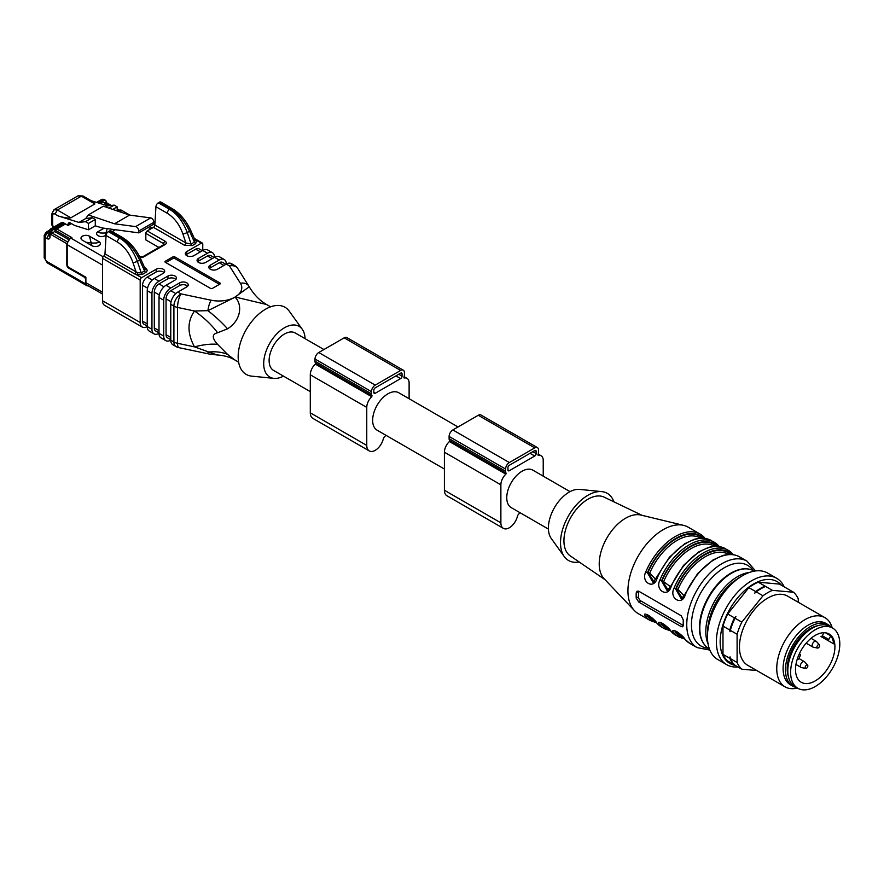 <?xml version="1.0" encoding="UTF-8"?>
<svg xmlns="http://www.w3.org/2000/svg" width="884" height="884" viewBox="0 0 884 884"><rect width="100%" height="100%" fill="white"/><g stroke="black" fill="none" stroke-linecap="round" stroke-linejoin="round"><path stroke-width="1.33" d="M570.047 491.637L532.864 470.166A21.625 12.487 120 0 0 511.239 482.653A21.625 12.487 120 0 0 511.239 507.626L548.423 529.096M656.834 578.158L656.989 578.567C653.939 589.816 640.734 582.346 645.696 572.047A49.913 28.818 -60 0 1 700.172 534.102L688.172 527.173A49.913 28.818 120 0 0 683.63 525.372A49.913 28.818 120 0 0 663.221 529.649A49.913 28.818 120 0 0 631.872 569.793A49.913 28.818 120 0 0 634.425 610.59A49.913 28.818 120 0 0 638.259 613.629L650.259 620.557A49.913 28.818 -60 0 1 645.696 616.701C640.756 610.071 653.873 617.596 656.989 623.22A1.326 1.061 139.9 0 1 656.757 623.032C652.911 617.794 646.889 614.015 646.403 614.513L646.547 614.457M660.746 622.679L661.541 624.347A1.326 1.061 139.9 0 1 659.818 624.855C654.867 618.225 667.984 625.739 671.111 631.375A1.326 1.061 139.9 0 1 670.879 631.187L678.492 636.856A49.913 28.818 -60 0 1 673.928 633.01C668.989 626.369 682.105 633.894 685.222 639.53A49.913 28.818 120 0 0 689.796 643.375L697.089 647.585A49.913 28.818 -60 0 1 697.089 589.948A49.913 28.818 -60 0 1 746.991 561.141L755.544 570.942M683.299 619.938L681.177 615.728L638.834 591.274L637.077 591.164L636.237 592.766A49.913 28.818 120 0 0 636.237 598.203L638.834 602.137L681.177 626.59L682.757 626.811L683.299 625.375A49.913 28.818 -60 0 1 683.299 619.938M671.111 586.711L670.669 586.335L683.553 565.351L698.868 551.837L708.272 547.528C714.869 545.583 720.648 545.992 725.587 548.776A49.913 28.818 120 0 0 671.111 586.711C668.05 597.96 654.856 590.49 659.818 580.191A49.913 28.818 -60 0 1 714.294 542.257A49.913 28.818 -60 0 1 718.858 546.102A1.326 1.061 -40.1 0 1 719.09 546.301L719.333 546.577M685.222 594.866L684.791 594.49L697.664 573.506L712.979 559.981L722.383 555.671C728.991 553.727 734.759 554.146 739.698 556.931A49.913 28.818 120 0 0 685.222 594.866C682.172 606.115 668.967 598.645 673.928 588.346A49.913 28.818 -60 0 1 728.405 550.4A49.913 28.818 -60 0 1 732.98 554.257A1.326 1.061 -40.1 0 1 733.201 554.445L733.444 554.732M645.696 572.047L647.419 572.733L653.022 582.49M653.232 582.379L654.757 581.175M654.038 581.893L647.983 572.401L649.707 573.097L655.873 579.55M717.797 546.4A48.576 28.045 120 0 0 661.541 580.876L667.144 590.645M667.343 590.534L668.868 589.33M668.16 590.048L662.105 580.556L670.691 586.832M662.735 623.507A1.326 1.061 -41 0 0 662.105 624.027L661.619 622.933M674.868 630.822L675.663 632.502L675.73 631.088M646.635 614.524L647.419 616.192A1.326 1.061 139.9 0 1 645.696 616.701M648.624 615.363A1.326 1.061 -41 0 0 647.983 615.872L647.497 614.789M731.919 554.544A48.576 28.045 120 0 0 675.663 589.031L681.255 598.788M681.465 598.678L682.989 597.485M682.282 598.192L676.227 588.7L677.951 589.396L684.106 595.86M613.905 501.825A38.763 22.376 120 0 0 601.805 491.626L579.584 489.393A29.282 16.907 120 0 0 569.108 492.156A29.282 16.907 120 0 0 551.141 514.554A29.282 16.907 120 0 0 551.251 538.478L564.29 556.6A38.763 22.376 120 0 0 579.164 561.981M601.805 491.626A38.763 22.376 120 0 0 587.926 495.283A38.763 22.376 120 0 0 564.136 524.941A38.763 22.376 120 0 0 564.29 556.6M642.149 515.372L604.137 497.139A33.935 19.592 120 0 0 587.926 499.217A33.935 19.592 120 0 0 565.97 528.444A33.935 19.592 120 0 0 570.224 555.859L605.021 579.672M683.63 525.372L640.812 515.041A37.272 21.514 120 0 0 625.574 518.234A37.272 21.514 120 0 0 602.159 548.213A37.272 21.514 120 0 0 604.07 578.677L634.425 610.59M638.535 591.131A3.326 1.923 -120 0 0 638.513 591.451L638.513 596.888A3.326 1.923 -120 0 0 640.867 600.965L683.221 625.419A3.326 1.923 -120 0 0 683.299 625.463M682.724 636.756A47.913 27.669 -60 0 1 676.227 632.171A1.326 1.061 139 0 1 676.857 631.662M673.928 633.01A1.326 1.061 -40.1 0 0 675.663 632.502A48.576 28.045 120 0 0 683.641 637.762M689.796 643.375L684.989 639.331A1.326 1.061 -40.1 0 0 685.222 639.53M733.355 554.721A1.326 1.061 -40.1 0 0 733.212 554.456L725.587 548.776M730.88 554.489A47.913 27.669 -60 0 0 676.227 588.7L673.928 588.346M719.245 546.566A1.326 1.061 -40.1 0 0 719.101 546.312L711.465 540.621A49.913 28.818 120 0 0 656.989 578.567M716.758 546.334A47.913 27.669 -60 0 0 662.105 580.556L659.818 580.191M705.211 538.433L700.172 534.102A49.913 28.818 -60 0 1 704.747 537.958A1.326 1.061 139.9 0 1 705.123 538.422M817.987 625.651A32.94 19.017 120 0 0 794.031 645.928A32.94 19.017 120 0 0 788.451 676.812M831.314 627.297A35.437 20.465 120 0 0 828.231 624.745A35.437 20.465 120 0 0 792.793 645.209A35.437 20.465 120 0 0 792.793 686.128A35.437 20.465 120 0 0 796.539 687.52M730.317 658.569L737.101 662.492A46.587 26.896 120 0 0 741.809 669.188L735.013 665.265A46.587 26.896 120 0 1 730.317 658.569L730.04 656.878L729.764 658.26L722.979 654.337A46.587 26.896 120 0 0 727.687 661.033L734.726 665M729.764 658.26A46.587 26.896 120 0 0 734.471 664.956M786.528 588.28A46.587 26.896 120 0 0 786.241 588.015L793.567 592.247A46.587 26.896 120 0 1 798.274 598.943L798.274 602.269M765.058 586.125A46.587 26.896 120 0 0 755.654 591.551L754.77 593.142L756.196 591.871A46.587 26.896 120 0 1 765.599 586.435L758.273 582.202L779.445 584.092L786.241 588.015M758.273 582.202A46.587 26.896 120 0 0 748.859 587.639L755.654 591.551M722.979 654.337L722.979 626.104A46.587 26.896 120 0 1 727.687 613.982L734.471 617.894L735.897 616.623L735.013 618.214A46.587 26.896 120 0 0 730.317 630.336L737.101 634.259A46.587 26.896 120 0 1 741.809 622.126L762.98 595.783A46.587 26.896 120 0 1 772.395 590.357L793.567 592.247M734.471 617.894A46.587 26.896 120 0 0 729.764 630.027L730.04 631.717L730.317 630.336M765.599 586.435L772.395 590.357M756.196 591.871L762.98 595.783M781.511 585.285A47.25 27.282 120 0 0 729.941 608.921A47.25 27.282 120 0 0 735.256 665.409M784.185 586.832A49.913 28.818 120 0 0 776.638 578.258A49.913 28.818 120 0 0 726.725 607.065A49.913 28.818 120 0 0 726.725 664.702A49.913 28.818 120 0 0 737.93 666.945M727.687 613.982L748.859 587.639M722.979 626.104L729.764 630.027M735.013 618.214L741.809 622.126M832.176 627.795A39.924 23.05 120 0 0 824.938 617.662L787.655 596.136A39.924 23.05 120 0 0 747.72 619.187A39.924 23.05 120 0 0 747.72 665.298L785.014 686.824A39.924 23.05 120 0 0 797.401 688.028M756.781 670.525L741.809 669.188M737.101 662.492L737.101 634.259M824.938 617.662A39.924 23.05 120 0 0 785.014 640.723A39.924 23.05 120 0 0 785.014 686.824M828.231 624.745L825.877 623.386A35.437 20.465 120 0 0 790.44 643.85A35.437 20.465 120 0 0 790.44 684.769L792.793 686.128M776.638 578.258L767.699 573.086A49.913 28.818 120 0 0 742.748 575.561L740.858 576.655A47.25 27.282 120 0 0 707.454 634.513L707.454 636.69A49.913 28.818 120 0 0 717.786 659.541L726.725 664.702M742.748 575.561A49.913 28.818 120 0 0 707.454 636.69M805.158 667.486A1.901 1.094 120 0 0 805.755 668.437A1.901 1.094 120 0 0 807.457 667.265A1.901 1.094 120 0 0 807.622 665.199A1.901 1.094 120 0 0 806.109 665.453A1.901 1.094 120 0 0 805.158 667.486M816.926 647.11A1.901 1.094 120 0 0 817.523 648.06A1.901 1.094 120 0 0 819.225 646.889A1.901 1.094 120 0 0 819.38 644.823A1.901 1.094 120 0 0 817.877 645.077A1.901 1.094 120 0 0 816.926 647.11M807.622 665.199L804.694 661.895A3.326 1.923 120 0 0 804.407 661.652A3.326 1.923 120 0 0 801.843 662.547A3.326 1.923 120 0 0 800.385 665.895A3.326 1.923 120 0 0 801.081 667.42A3.326 1.923 120 0 0 801.423 667.553L805.755 668.437M819.38 644.823L816.451 641.519A3.326 1.923 120 0 0 816.175 641.276A3.326 1.923 120 0 0 813.611 642.171A3.326 1.923 120 0 0 812.153 645.519A3.326 1.923 120 0 0 812.838 647.044A3.326 1.923 120 0 0 813.192 647.176L817.523 648.06M797.224 659.265L797.987 659.309A1.326 0.773 120 0 0 799.269 658.138L800.274 655.398A1.326 0.773 120 0 0 800.108 654.204A1.326 0.773 120 0 0 799.898 654.149L799.213 654.116M820.938 636.491L833.634 643.817L820.938 636.491A1.326 0.773 120 0 0 822.275 635.718L824.01 632.712M828.761 640.999A1.326 0.773 -60 0 1 828.761 639.464L830.827 635.872A27.868 16.089 120 0 1 833.634 643.817M825.523 632.811L830.827 635.872M797.025 659.884A27.868 16.089 120 0 0 801.28 682.293A27.868 16.089 120 0 0 829.148 666.193A27.868 16.089 120 0 0 829.148 634.016A27.868 16.089 120 0 0 815.214 635.397A27.868 16.089 120 0 0 797.025 659.884M839.8 643.961A34.774 20.078 120 0 0 832.595 628.038A34.774 20.078 120 0 0 797.832 648.116A34.774 20.078 120 0 0 797.832 688.271A34.774 20.078 120 0 0 824.617 678.956A34.774 20.078 120 0 0 839.8 643.961M832.595 628.038L829.778 626.413A34.774 20.078 120 0 0 795.003 646.491A34.774 20.078 120 0 0 795.003 686.636L797.832 688.271M536.168 453.58L536.168 451.404A2 1.149 120 0 0 535.748 450.486A2 1.149 120 0 0 534.754 450.586L509.339 465.26A2 1.149 120 0 0 507.935 467.702L507.935 469.879A2 1.149 120 0 0 508.344 470.796A2 1.149 120 0 0 509.339 470.697L534.754 456.022A2 1.149 120 0 0 536.168 453.58L532.875 451.68M520.079 512.742A24.619 14.221 -60 0 1 518.952 513.803A3.326 1.923 120 0 0 517.372 516.466A11.978 6.917 -60 0 1 503.35 528.345A11.978 6.917 -60 0 1 500.874 522.853L500.874 484.819A9.978 5.768 -60 0 1 505.869 474.144L506.134 473.183A5.326 3.072 -60 0 1 505.582 471.238L505.582 469.061A5.326 3.072 -60 0 1 509.339 462.542L534.754 447.879A5.326 3.072 -60 0 1 537.417 447.613A5.326 3.072 -60 0 1 538.522 450.044L538.522 452.221A5.326 3.072 -60 0 1 537.969 454.807L538.223 455.459A9.978 5.768 -60 0 1 541.152 455.801A9.978 5.768 -60 0 1 543.229 460.376L543.229 476.144M503.35 528.345L446.884 495.736A11.978 6.917 -60 0 1 444.409 490.255L444.409 452.221A9.978 5.768 -60 0 1 449.404 441.547L449.669 440.586A5.326 3.072 -60 0 1 449.105 438.641L449.105 436.464A5.326 3.072 -60 0 1 452.873 429.944L478.288 415.27A5.326 3.072 -60 0 1 480.951 415.005L537.417 447.613M153.871 222.304L138.821 231A3.326 1.923 -120 0 0 135.617 226.613L114.5 223.785L129.561 215.088L150.678 217.917A3.326 1.923 60 0 1 153.871 222.304L153.871 224.171L138.821 232.868L102.025 227.928L95.284 225.829L88.466 229.763L74.543 225.42L70.444 223.055A3.326 1.923 -120 0 0 68.775 222.89A3.326 1.923 -120 0 0 68.09 224.414L68.09 225.453L64.322 223.276L53.548 229.497A3.326 1.923 120 0 0 51.195 233.575L51.195 234.658A1.326 0.773 -60 0 1 52.134 233.033L54.963 231.398M138.821 231L138.821 232.868M114.5 223.785L88.278 214.934L103.329 206.237L129.561 215.088M51.195 233.575L50.211 233A3.326 2.022 -177.3 0 1 49.239 231.486L49.051 235.586A3.326 2.022 -177.3 0 0 50.012 237.089A4.188 2.42 60 0 1 47.062 238.625L45.172 237.542L46.587 232.923L45.172 233.741L49.239 231.387M50.012 237.089L50.211 233A3.326 1.923 -60 0 1 52.565 228.923A3.326 1.923 -120 0 0 50.896 228.757A3.326 3.326 0 0 0 49.239 231.486M44.2 235.475L45.172 237.542L45.172 258.89A3.326 1.923 180 0 1 44.2 257.531L47.272 262.857L86.798 285.687A3.326 1.923 120 0 0 88.046 285.72M97.826 202.79L102.82 199.906A3.326 1.923 60 0 0 101.152 199.74A3.326 3.326 0 0 1 104.478 199.74A3.326 1.923 120 0 0 102.82 199.906L103.804 200.48L99.118 203.187M88.278 214.934L85.781 218.492L92.301 217.751L95.284 219.475L95.284 225.829M54.068 226.591L52.653 225.774L52.653 215.453A3.326 1.923 60 0 1 55.007 214.094L58.267 215.972C64.62 217.829 68.819 218.447 70.864 217.818L94.864 203.961L93.527 202.06L83.03 195.994L78.035 195.828L54.034 209.685L51.681 214.094L51.681 224.414L53.073 226.691A2 1.149 -60 0 1 52.653 225.774A3.326 1.923 180 0 1 51.681 224.414M104.434 202.834L105.218 202.381A1.326 0.773 -60 0 1 105.881 202.314L111.307 205.442M104.478 199.74L105.472 200.314A3.326 1.923 120 0 1 106.157 201.839L106.157 202.48M105.472 200.314A3.326 1.923 120 0 0 103.804 200.48M66.963 265.498L66.963 265.498A2 1.149 -120 0 0 68.377 267.94L83.759 276.825A3.326 1.923 60 0 1 85.881 279.576M51.195 234.658L66.841 243.697L70.3 238.127A1.326 0.773 -120 0 1 70.963 238.194L71.902 237.641L56.841 228.956L65.504 223.95M68.621 239.553L54.963 231.674L54.963 230.039L56.841 228.956M64.322 223.276L63.339 222.702A3.326 1.923 -120 0 0 61.67 222.536L50.896 228.757M58.267 215.972L78.963 222.436L85.483 221.685L92.301 217.751M78.963 222.436L85.781 218.492M95.284 219.475L88.466 223.409L85.483 221.685M88.466 223.409L88.466 229.763M112.721 209.409L117.174 206.834L117.174 210.911M117.174 206.834L114.191 205.121L108.953 208.138M91.218 200.723L107.671 205.862L114.191 205.121M107.671 205.862L105.66 207.022M107.207 228.625L105.13 235.741M104.069 228.205L98.069 231.674C98.345 232.912 101.085 233.321 106.301 232.89L107.108 232.823M106.091 235.133L105.13 235.685A4.995 2.884 180 0 1 99.682 236.315A4.995 2.884 180 0 1 96.599 233.652A4.995 2.884 180 0 1 98.069 231.619L98.069 231.674A4.995 2.884 0 0 0 96.599 233.685M98.909 241.608L89.505 236.238A4.995 2.884 0 0 0 84.079 235.608A4.995 2.884 0 0 0 80.985 238.249A4.995 2.884 180 0 1 84.057 235.553A4.995 2.884 180 0 1 89.505 236.183L98.909 241.608A4.995 2.884 180 0 1 100.378 243.653A4.995 2.884 0 0 0 98.909 241.663C98.643 242.912 95.892 243.321 90.676 242.89L85.859 242.227M89.505 236.183L91.859 245.741M102.533 294.085L86.986 285.101A5.326 3.072 -60 0 1 86.113 284.04L86.113 284.162A3.326 1.923 120 0 0 86.798 285.687M66.841 243.697L66.808 264.316A2.873 1.657 -120 0 0 66.83 264.67A2.873 1.657 -120 0 0 66.963 265.299M86.113 284.04L86.113 284.04A5.326 3.072 -60 0 1 85.881 282.67L85.881 277.233L68.609 267.255A1.326 0.773 -60 0 0 68.886 267.874L85.881 277.687M144.81 268.084A2 1.149 120 0 0 145.219 267.918C147.562 269.51 147.75 271.023 145.772 272.438A2 1.149 -120 0 1 144.556 270.924L139.683 260.018C134.401 249.332 128.07 241.851 120.677 237.586A3.326 1.923 -60 0 1 122.346 237.42L111.041 230.901A3.326 1.923 -60 0 0 109.384 231.067L108.4 231.63L119.705 238.15C127.097 242.415 132.987 250.15 137.385 261.344L141.208 272.858A2 1.149 -120 0 0 142.423 274.372L136.843 274.924L134.788 273.974L103.76 256.051A2 1.149 120 0 0 104.975 253.852L137.55 272.714L141.208 272.858L144.556 270.924L145.285 269.211M194.579 239.045L196.602 240.415L195.651 243.641A2 1.149 60 0 1 194.436 242.117L189.563 231.221C184.281 220.536 177.949 213.055 170.557 208.79A3.326 1.923 -60 0 1 172.225 208.624L160.921 202.093A3.326 1.923 -60 0 0 159.264 202.259L158.28 202.834L169.584 209.353C176.977 213.619 182.866 221.354 187.264 232.547L189.563 231.221A3.326 0.818 -24.1 0 0 190.557 230.05C186.115 220.569 180.005 213.42 172.225 208.624M70.4 238.083L71.902 237.641M71.339 223.575L68.09 225.453M100.643 203.663L102.864 201.928L108.688 205.74M117.926 210.624L118.865 210.536A5.326 3.072 -60 0 1 121.528 210.27L118.202 210.469A1.326 0.773 60 0 1 118.865 210.536L122.81 212.812M115.285 229.707A4.995 2.884 180 0 1 114.533 230.26L112.235 231.586M98.069 231.619L103.992 228.194M100.378 243.653A4.995 2.884 180 0 1 97.295 246.316A4.995 2.884 180 0 1 91.859 245.686L82.444 240.26A4.995 2.884 180 0 1 80.985 238.216M174.767 256.879L219.939 282.968A1.326 0.773 180 0 1 220.337 283.51A1.326 0.773 180 0 1 219.939 284.051L212.414 288.394A1.326 0.773 180 0 1 210.536 288.394L165.363 262.316A1.326 0.773 180 0 1 164.965 261.774A1.326 0.773 180 0 1 165.363 261.233L172.888 256.879A1.326 0.773 180 0 1 174.767 256.879L174.767 258.515L219.475 284.317M174.767 258.515A1.326 0.773 0 0 0 172.888 258.515L172.888 256.879M165.827 262.592L172.888 258.515M195.651 243.641L192.303 245.575L184.469 245.255A2 1.149 -60 0 0 185.872 242.923L182.877 233.895C179.518 224.547 174.303 217.663 167.231 213.232L155.938 206.712L154.866 225.022L185.872 242.923L191.088 244.05L194.436 242.117L195.032 240.061M201.353 243.166L186.767 251.586A4.995 2.884 180 0 0 185.308 253.62A4.995 2.884 180 0 0 188.391 256.283A4.995 2.884 180 0 0 193.828 255.664L202.767 250.492L202.767 243.973A2 1.149 120 0 0 202.359 243.067A2 1.149 120 0 0 201.353 243.166L196.602 240.415A2 1.514 -34.8 0 1 194.966 239.94M200.414 251.852L195.707 249.144L186.767 254.305A4.995 2.884 0 0 0 185.894 254.979M195.707 249.144A6.652 3.845 -60 0 1 199.033 248.813L202.37 250.736M219.243 260.007L210.293 265.167A4.995 2.884 180 0 0 208.834 267.211A4.995 2.884 180 0 0 211.917 269.863A4.995 2.884 180 0 0 217.353 269.244L226.293 264.084A9.978 5.768 120 0 0 224.227 259.509A9.978 5.768 120 0 0 219.243 260.007L214.536 257.288L205.596 262.449A4.995 2.884 180 0 1 200.149 263.078A4.995 2.884 180 0 1 197.066 260.415A4.995 2.884 180 0 1 198.535 258.371L198.535 261.089L207.475 255.929A6.652 3.845 -60 0 1 210.801 255.598L214.127 257.52M198.535 261.089A4.995 2.884 0 0 0 197.662 261.774M210.293 265.167L210.293 267.885L219.243 262.725A6.652 3.845 -60 0 1 222.569 262.393L225.895 264.316M210.293 267.885A4.995 2.884 0 0 0 209.42 268.559M187.64 286.228A4.995 2.884 0 0 0 179.706 285.543L170.767 290.703L175.783 293.599M171.076 301.753L166.059 298.858A6.652 3.845 -60 0 1 170.767 290.703M166.059 298.858L166.059 334.716L170.767 337.434M170.767 339.688L167.441 337.765A6.652 3.845 -60 0 1 166.059 334.716M175.872 279.432A4.995 2.884 0 0 0 167.949 278.747L167.949 276.04L159.01 281.2A9.978 5.768 120 0 0 151.949 293.422L151.949 329.29A9.978 5.768 120 0 0 154.015 333.854A9.978 5.768 120 0 0 159.01 333.356L159.01 297.499A9.978 5.768 -60 0 1 166.059 285.278L170.767 287.985A9.978 5.768 120 0 0 163.706 300.217L163.706 336.075A9.978 5.768 120 0 0 165.783 340.649A9.978 5.768 120 0 0 170.767 340.152L170.767 304.295A9.978 5.768 -60 0 1 177.828 292.063L180.966 293.875A9.978 5.768 120 0 0 173.905 306.107L170.767 304.295M167.949 278.747L159.01 283.919L164.015 286.803M159.308 294.958L154.302 292.063A6.652 3.845 -60 0 1 159.01 283.919M154.302 292.063L154.302 327.931L159.01 330.649M159.01 332.892L155.672 330.97A6.652 3.845 -60 0 1 154.302 327.931M164.115 272.637A4.995 2.884 0 0 0 156.181 271.963L156.181 269.244L141.595 277.664A2 1.149 120 0 0 140.18 280.106L140.18 322.494A9.978 5.768 120 0 0 142.247 327.058A9.978 5.768 120 0 0 147.241 326.572L147.241 290.703A9.978 5.768 -60 0 1 154.302 278.482L159.01 281.2M156.181 271.963L147.241 277.123L152.247 280.018M147.241 326.108L143.915 324.185A6.652 3.845 -60 0 1 142.534 321.135L142.534 285.278A6.652 3.845 -60 0 1 147.241 277.123M145.164 268.88L140.678 258.846A3.326 0.818 -24.1 0 1 139.683 260.018L137.385 261.344A3.326 0.586 -18.4 0 1 132.998 262.692L136.014 271.764A2 1.149 -60 0 1 134.788 273.974M137.55 272.714A2 0.608 -76.9 0 1 136.843 274.924L141.595 277.664M132.998 262.692C129.639 253.343 124.423 246.459 117.351 242.039L106.058 235.509A3.326 1.923 -60 0 1 108.4 231.63M106.058 235.509L104.975 253.852M140.18 280.106L102.533 258.371L102.533 300.759L140.18 322.494M155.938 206.712A3.326 1.923 -60 0 1 158.28 202.834M158.888 247.443L145.827 239.907L145.827 233.387A2 1.149 -60 0 1 147.241 230.934L165.12 241.266A2 1.149 120 0 0 163.706 243.708L145.827 233.387M142.247 327.058L104.599 305.334A9.978 5.768 -60 0 1 102.533 300.759M154.015 333.854L149.308 331.135A9.978 5.768 -60 0 1 147.241 326.572L151.949 329.29M165.783 340.649L161.076 337.931A9.978 5.768 -60 0 1 159.01 333.356L163.706 336.075M175.982 346.539A9.978 9.978 0 0 0 178.911 347.655A9.978 2.785 -78.1 0 1 177.551 343.301A9.978 5.768 180 0 1 173.905 341.964A9.978 5.768 -60 0 0 175.982 346.539L172.833 344.727A9.978 5.768 -60 0 1 170.767 340.152L173.905 341.964L173.905 306.107A9.978 5.768 0 0 0 177.551 307.444A9.978 2.785 -78.1 0 1 180.966 293.875L211.121 300.217A22.63 13.061 0 0 0 234.857 297.179L249.222 286.792A9.978 7.658 147.8 0 0 248.857 286.129A9.978 7.658 147.8 0 0 240.415 283.3L229.442 265.896A9.978 7.658 -32.2 0 1 237.884 268.725A9.978 9.978 0 0 0 234.426 265.399A9.978 5.768 120 0 0 229.442 265.896L226.293 264.084A9.978 5.768 -60 0 1 231.288 263.587L234.426 265.399M184.469 245.255L153.451 227.354A2 1.149 120 0 0 154.866 225.022M192.303 245.575A2 1.149 60 0 1 191.088 244.05L187.264 232.547A3.326 0.586 -18.4 0 1 182.877 233.895M202.767 250.492A9.978 5.768 -60 0 1 207.762 250.006L212.469 252.725A9.978 5.768 120 0 0 207.475 253.211L202.767 250.492M224.227 259.509L219.519 256.791A9.978 5.768 -60 0 0 214.536 257.288A9.978 5.768 120 0 0 212.469 252.725M198.535 258.371L207.475 253.211M179.706 285.543L179.706 282.825A4.995 2.884 180 0 1 185.154 282.206A4.995 2.884 180 0 1 188.226 284.869A4.995 2.884 180 0 1 186.767 286.902L177.828 292.063M179.706 282.825L170.767 287.985M167.949 276.04A4.995 2.884 180 0 1 173.386 275.41A4.995 2.884 180 0 1 176.468 278.073A4.995 2.884 180 0 1 175.01 280.106L166.059 285.278M156.181 269.244A4.995 2.884 180 0 1 161.617 268.614A4.995 2.884 180 0 1 164.7 271.277A4.995 2.884 180 0 1 163.242 273.322L154.302 278.482M102.533 258.371A2 1.149 -60 0 1 103.76 256.051M153.451 227.354L147.241 230.934M216.867 354.893L194.502 346.871A66.543 24.94 151.2 0 1 217.608 344.373L227.553 354.396L234.636 359.843M217.608 332.738A66.543 42.631 -144.4 0 0 194.502 311.002L177.551 307.444L177.551 343.301L194.502 346.871C187.187 333.378 187.187 321.422 194.502 311.002L207.917 310.649L235.089 297.19C242.713 304.571 241.188 320.328 227.553 328.815L217.608 332.738C211.84 334.163 211.84 338.042 217.608 344.373M216.978 354.959L209.066 353.998A9.978 2.785 101.9 0 1 207.917 352.119A66.543 39.283 138.7 0 1 227.553 354.396M211.121 300.217A9.978 2.785 101.9 0 0 207.917 310.649A66.543 24.94 -144.9 0 1 227.553 328.815M266.548 304.494L235.144 297.002A22.63 13.061 0 0 0 240.415 283.3M305.091 338.671A29.282 16.907 120 0 0 302.273 329.29L289.234 311.157A38.763 22.376 120 0 0 265.587 309.179A38.763 22.376 120 0 0 239.133 347.799A38.763 22.376 120 0 0 251.719 376.142L273.93 378.374A29.282 16.907 120 0 0 283.466 376.131M302.273 329.29A29.282 16.907 120 0 0 284.416 327.787A29.282 16.907 120 0 0 264.427 356.959A29.282 16.907 120 0 0 273.93 378.374M310.295 391.612L273.598 370.429A21.625 12.487 -60 0 1 270.283 353.103A21.625 12.487 -60 0 1 284.416 334.041A21.625 12.487 -60 0 1 295.223 332.97L323.92 349.534M385.976 435.304A24.619 14.221 -60 0 1 384.849 436.376A3.326 1.923 120 0 0 383.258 439.039A11.978 6.917 -60 0 1 369.247 450.917L312.77 418.309A11.978 6.917 -60 0 1 310.295 412.828L310.295 374.794A9.978 5.768 -60 0 1 315.29 364.109L315.555 363.158A5.326 3.072 -60 0 1 315.002 361.202L315.002 359.037A5.326 3.072 -60 0 1 318.759 352.517L344.174 337.843A5.326 3.072 -60 0 1 346.837 337.577L403.303 370.186A5.326 3.072 -60 0 1 404.408 372.617L404.408 374.794A5.326 3.072 -60 0 1 403.855 377.38L404.121 378.032A9.978 5.768 -60 0 1 407.049 378.374A9.978 5.768 -60 0 1 409.115 382.938L409.115 398.717M402.054 373.976A2 1.149 120 0 0 401.645 373.059A2 1.149 120 0 0 400.64 373.159L375.236 387.833A2 1.149 120 0 0 373.822 390.275L373.822 392.452A2 1.149 120 0 0 374.23 393.369A2 1.149 120 0 0 375.236 393.269L400.64 378.595A2 1.149 120 0 0 402.054 376.153L402.054 373.976L400.64 373.159M369.247 450.917A11.978 6.917 -60 0 1 366.761 445.425L366.761 407.391A9.978 5.768 -60 0 1 371.755 396.717L372.02 395.756A5.326 3.072 -60 0 1 371.468 393.811L371.468 391.634A5.326 3.072 -60 0 1 375.236 385.115L400.64 370.44A5.326 3.072 -60 0 1 403.303 370.186M458.034 426.961L398.75 392.739A21.625 12.487 120 0 0 377.125 405.226A21.625 12.487 120 0 0 377.125 430.199L444.409 469.039M753.069 570.445A46.587 26.896 120 0 0 701.1 592.269A46.587 26.896 120 0 0 708.183 648.193M656.989 623.22A49.913 28.818 120 0 0 661.552 627.076L664.381 628.701A49.913 28.818 -60 0 1 659.818 624.855M671.111 631.375A49.913 28.818 120 0 0 675.674 635.22M703.675 538.245A48.576 28.045 120 0 0 647.419 572.733L647.983 572.401A47.913 27.669 -60 0 1 702.647 538.179M669.519 629.618A48.576 28.045 120 0 1 661.541 624.347L662.105 624.027A47.913 27.669 -60 0 0 668.613 628.612M655.409 621.463A48.576 28.045 120 0 1 647.419 616.192L647.983 615.872A47.913 27.669 -60 0 0 654.491 620.457M728.858 554.511L728.626 554.379A46.587 26.896 120 0 0 677.951 589.396M714.736 546.356L714.515 546.224A46.587 26.896 120 0 0 663.829 581.252M700.625 538.201L700.393 538.069A46.587 26.896 120 0 0 649.707 573.097M636.237 592.766L638.513 591.451M636.237 598.203L638.513 596.888M638.834 602.137L640.867 600.965M681.177 626.59L683.221 625.419M749.378 572.456A44.918 25.934 120 0 0 705.808 631.662A44.918 25.934 120 0 0 708.084 643.983M707.764 629.043A43.592 25.161 -60 0 1 736.273 579.661M709.41 648.933L709.112 648.768A44.918 25.934 -60 0 1 699.808 628.204A44.918 25.934 -60 0 1 719.41 582.998A44.918 25.934 -60 0 1 754.03 570.965L754.328 571.13M799.898 654.149L799.346 653.829M828.761 639.464L822.275 635.718M534.754 450.586L536.168 451.404M507.935 469.879L509.339 470.697M530.046 453.304L534.754 456.022M444.409 490.255L500.874 522.853M444.409 452.221L500.874 484.819M449.404 441.547L505.869 474.144M449.669 440.586L506.134 473.183M449.105 438.641L505.582 471.238M449.105 436.464L505.582 469.061M452.873 429.944L509.339 462.542M478.288 415.27L534.754 447.879M150.678 217.917L135.617 226.613M47.637 231.641A1.326 0.773 -120 0 0 47.095 231.63L46.023 232.569M70.864 217.818L57.361 210.016L81.361 196.16L94.864 203.961M55.007 214.094L57.361 210.016L54.09 209.773M78.079 195.917L82.997 196.038M105.218 202.381L110.655 205.519M117.174 209.287L118.754 210.193M45.172 258.89A2 1.149 -120 0 0 46.587 261.344A3.326 1.923 120 0 0 47.272 262.857M47.062 238.625A3.326 1.923 -60 0 1 49.084 234.768M49.106 234.37L46.587 232.923M53.548 229.497L52.565 228.923L63.339 222.702M52.134 233.033L67.294 241.785M54.963 230.039L69.681 238.536M51.736 214.094L52.653 215.453M70.444 223.055L68.09 224.414M46.587 261.344L86.113 284.162M68.609 267.255A2 1.149 -120 0 1 67.195 264.813A1.326 0.773 180 0 1 66.808 264.316M66.808 244.216A1.326 0.773 0 0 0 67.195 244.713A5.326 3.072 -60 0 1 70.963 238.194L103.096 256.747M67.195 264.813L67.195 244.713L102.533 265.112M109.384 231.067L120.677 237.586L119.705 238.15A3.326 1.923 -60 0 0 117.351 242.039M167.231 213.232A3.326 1.923 -60 0 1 169.584 209.353L170.557 208.79L159.264 202.259M117.174 210.646L117.926 211.077M164.28 244.36A2 1.149 0 0 0 163.706 243.708L163.706 244.658M212.182 258.647L207.475 255.929M223.939 265.443L219.243 262.725M163.706 300.217L159.01 297.499M151.949 293.422L147.241 290.703M147.54 288.162L142.534 285.278M142.534 321.135L147.241 323.853M102.533 292.284L85.881 282.67M148.18 227.453L150.722 228.923M165.363 261.233L165.363 262.316M219.939 284.051L219.939 282.968M139.97 257.321A3.989 2.309 0 0 0 143.948 256.747A2 1.149 60 0 0 142.954 256.647L164.126 244.426A2 1.149 60 0 1 165.12 244.525L143.948 256.747M165.12 244.525A3.989 2.309 0 0 0 165.12 241.266M186.767 251.586L186.767 254.305M145.772 272.438L142.423 274.372M144.567 267.543L145.219 267.918M373.822 392.452L375.236 393.269M395.933 375.877L400.64 378.595M398.761 374.252L402.054 376.153M310.295 412.828L366.761 445.425M310.295 374.794L366.761 407.391M315.29 364.109L371.755 396.717M315.555 363.158L372.02 395.756M315.002 361.202L371.468 393.811M315.002 359.037L371.468 391.634M318.759 352.517L375.236 385.115M344.174 337.843L400.64 370.44M739.698 556.931L746.991 561.141M650.259 620.557L656.514 622.745M656.757 623.032L661.552 627.076M660.668 622.601L660.525 622.656C659.862 622.491 663.983 622.59 670.879 631.187M664.381 628.701L670.636 630.9M684.757 639.044L678.492 636.856M674.779 630.756L674.647 630.811C673.984 630.635 678.105 630.745 684.989 639.331M684.791 594.479L681.454 598.799M670.669 586.335L667.332 590.656M711.465 540.621C706.526 537.848 700.758 537.428 694.15 539.373L684.746 543.682L669.431 557.196L653.221 582.501M697.089 647.585L709.852 650.083M754.03 570.965C747.068 567.241 738.891 568.235 729.51 573.959C720.858 579.539 713.576 587.672 707.664 598.335C702.272 608.413 699.52 618.192 699.421 627.662C699.531 637.817 702.758 644.856 709.112 648.768M795.954 664.459L801.081 667.42M799.048 658.569L804.407 661.652M806.153 643.176L812.838 647.044M811.048 638.325L816.175 641.276M800.108 654.204L799.368 653.773M538.212 454.1L541.152 455.801M44.2 235.409L45.592 232.823L49.394 230.625M117.174 208.834L119.241 210.027M44.2 235.641L44.2 257.531M47.095 231.63L49.559 230.216M53.78 227.1L53.073 226.691M101.152 199.74L96.566 202.392M66.83 264.67L68.886 267.874M140.678 258.846C136.235 249.365 130.125 242.227 122.346 237.42M55.703 229.155L65.118 223.729M100.135 203.508L102.666 202.049M103.063 202.049L109.34 205.674M117.174 210.193L118.113 210.735M194.966 239.895L190.557 230.05M152.28 228.028L149.739 226.558M129.97 215.143L121.528 210.27M139.296 256.647L142.954 256.647M202.359 243.067L194.303 238.415M237.884 268.725L249.266 286.814C253.995 294.715 259.73 300.593 266.46 304.45L270.581 306.825M178.911 347.655L209.066 353.998M216.867 354.959C223.674 355.346 229.553 356.948 234.514 359.777L238.636 362.153M404.099 376.672L407.049 378.374"/></g></svg>

